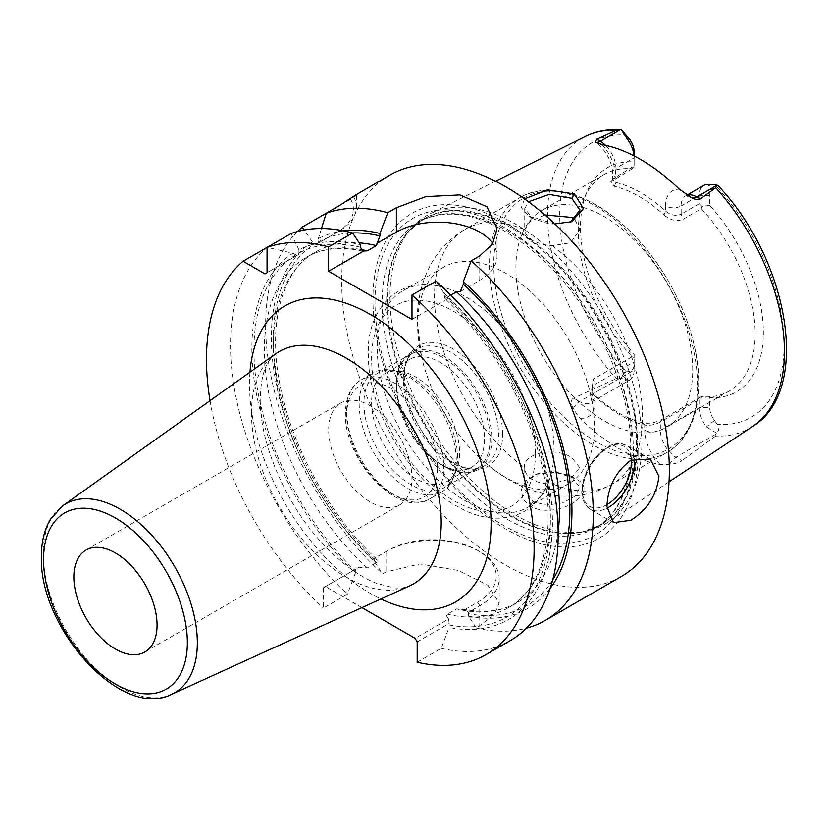 <?xml version="1.0" encoding="UTF-8"?>
<svg xmlns="http://www.w3.org/2000/svg" width="828" height="828" viewBox="0 0 828 828"><rect width="100%" height="100%" fill="white"/><g stroke="black" fill="none" stroke-linecap="round" stroke-linejoin="round"><path stroke-width="0.62" stroke-dasharray="4.14 3.1" d="M641.876 442.556A178.144 102.848 -120 0 0 566.176 265.477A178.144 102.848 -120 0 0 430.053 213.831A178.144 102.848 -120 0 0 411.578 228.093A178.144 102.848 -120 0 0 389.947 297.107A178.144 102.848 -120 0 0 456.849 464.197A178.144 102.848 -120 0 0 586.493 531.048A178.144 102.848 -120 0 0 608.083 522.189A178.144 102.848 -120 0 0 641.876 442.556M554.853 223.943L528.926 216.17L521.319 207.631L524.528 198.927M701.306 396.674L662.307 419.196C655.931 422.632 649.576 423.884 643.232 422.953L644.733 425.095C650.156 425.758 655.362 424.723 660.34 421.99L699.339 399.479L702.009 396.809L701.306 396.674A125.038 72.191 60 0 0 729.251 391.033A125.038 72.191 60 0 0 755.146 333.798A125.038 72.191 -120 0 0 701.306 208.759L683.11 219.265L681.144 214.193C676.155 216.387 670.949 215.352 665.536 211.099C648.997 196.081 632.457 186.538 615.918 182.45L612.689 180.038L613.248 178.672L634.124 166.035L634.124 157.817A22.066 12.741 60 0 0 634.041 155.892M752.673 426.43A167.504 96.71 60 0 1 715.734 436.014L716.51 433.065C719.221 430.467 719.542 427.6 717.452 424.464L714.46 420.469A14.707 8.497 -120 0 1 709.741 407.697L709.741 397.688A129.282 74.644 -120 0 0 763.344 332.525A129.282 74.644 -120 0 0 709.741 205.479L709.741 195.47A14.707 8.497 60 0 1 714.46 188.132L717.452 187.604L718.569 186.176M634.124 166.035L634.124 161.812A129.282 74.644 -120 0 0 586.534 192.779A129.282 74.644 -120 0 0 634.124 354.032L634.124 364.03A14.707 8.497 60 0 1 629.415 371.368L626.413 371.896C624.105 372.507 622.418 374.577 621.362 378.127L616.28 378.593A167.504 96.71 60 0 1 547.556 214.794A167.504 96.71 -120 0 1 585.272 136.485M716.51 433.065L706.419 426.865A22.066 12.741 60 0 1 699.339 407.697L699.339 399.479M634.124 161.812L634.124 151.803M702.009 396.809L709.741 397.688M709.741 205.479L702.009 206.348L701.306 208.759M634.124 354.032L634.124 357.613L632.157 356.754A125.038 72.191 60 0 1 578.317 231.705A125.038 72.191 -120 0 1 584.144 198.637L586.534 192.779M634.124 167.163L632.157 168.829A125.038 72.191 -120 0 0 604.212 174.47A125.038 72.191 -120 0 0 584.144 198.637M699.339 203.688L681.144 214.193L681.144 205.975L699.339 195.47L699.339 203.688L702.009 206.348M709.741 195.47L699.339 195.47A22.066 12.741 60 0 1 703.914 185.368M632.157 168.829L610.805 181.839L614.417 186.321C630.957 190.409 647.496 199.952 664.035 214.969L665.536 211.099L665.536 205.975A11.033 6.365 0 0 0 681.144 205.975A22.066 12.741 60 0 1 685.708 195.874A22.066 12.741 60 0 1 687.219 195.211M614.417 186.321L615.918 182.45L615.918 177.327A11.033 6.365 180 0 1 612.689 172.824A11.033 6.365 180 0 1 615.918 168.322L615.918 176.54L613.952 179.345M634.124 155.933L634.124 157.817L615.918 168.322A22.066 12.741 60 0 0 605.506 145.324M664.035 214.969C670.359 220.351 676.714 221.79 683.11 219.265M692.715 369.837A125.038 72.191 -120 0 0 638.14 244.012A125.038 72.191 -120 0 0 541.791 210.509A125.038 72.191 -120 0 0 515.896 267.754A125.038 72.191 60 0 0 570.471 393.579A125.038 72.191 60 0 0 666.819 427.082A125.038 72.191 60 0 0 692.715 369.837M632.157 356.754L593.148 379.265L595.115 384.337L634.124 361.826L634.124 357.613M643.232 422.953C626.692 418.864 610.153 409.322 593.614 394.314L591.72 392.286L593.148 379.265M593.614 394.314L595.115 396.446L595.115 401.57A11.033 6.365 180 0 1 591.885 397.067A11.033 6.365 180 0 1 595.115 392.555L634.124 370.044L634.124 364.03M591.72 392.296L593.748 394.956L591.885 389.853L595.115 384.337L595.115 392.555A22.066 12.741 60 0 1 590.55 402.656L629.559 380.145A22.066 12.741 60 0 0 634.124 370.044L634.124 361.826M629.559 380.145A22.066 12.741 60 0 1 627.055 381.046L621.362 378.127M591.885 389.853L591.885 397.067L590.55 402.656A22.066 12.741 60 0 1 579.517 401.57L573.587 398.144L616.28 378.593M573.587 398.144C570.74 399.603 570.637 403.153 573.276 408.784L579.755 418.078A170.775 98.594 -120 0 0 660.092 464.456L669.697 464.456C675.493 463.639 679.56 462.376 681.868 460.658L675.938 457.232L716.655 433.727M715.734 436.014L681.868 460.658M574.415 478.118L555.091 472.27L536.068 474.32L526.008 480.561L521.267 489.545L522.861 498.922L530.22 506.198C556.882 521.102 604.461 491.159 574.415 478.118L570.616 476.11L554.998 471.722L538.045 473.606L528.274 480.023L524.735 489.069L532.818 501.54L546.366 505.142L562.419 502.938L575.149 496.179L579.9 487.475L571.817 476.762M593.748 394.946L595.115 396.446C611.654 411.454 628.193 421.007 644.733 425.095L644.733 430.208A11.033 6.365 0 0 0 660.34 430.208L699.339 407.697L709.741 407.697M638.077 452.367A187.48 108.24 60 0 1 505.515 528.916A187.48 108.24 60 0 1 372.942 299.301A187.48 108.24 60 0 1 505.515 222.753A187.48 108.24 60 0 1 638.077 452.367M389.667 175.194A231.685 133.763 -120 0 0 341.685 281.251A231.685 133.763 60 0 0 442.814 514.405A231.685 133.763 60 0 0 621.352 576.474M297.397 231.561A231.685 133.763 -120 0 0 265.643 325.156A231.685 133.763 -120 0 0 382.567 573.918L385.972 571.951L419.837 563.951L458.308 570.44L487.951 585.313L499.191 603.022L494.099 614.914L476.359 628.069L468.544 616.198L468.41 612.347L479.764 605.796A66.323 38.295 0 0 0 499.191 578.71A66.323 38.295 0 0 0 479.764 551.634A66.323 38.295 0 0 0 385.972 551.634L375.187 557.865C377.226 560.121 377.63 561.726 376.398 562.678L367.301 567.925L358.969 567.232L355.378 569.302L355.253 573.307A212.537 122.71 60 0 1 292.926 253.244L267.134 247.375A231.685 133.763 -120 0 0 347.439 594.193L323.396 608.073L323.396 587.766L358.969 567.232M355.719 194.994L350.554 199.206L326.232 213.251M353.732 196.96A58.84 33.969 180 0 1 356.392 207.052A58.84 33.969 180 0 1 339.159 231.064L316.286 244.27L312.425 241.983A212.537 122.71 -120 0 0 374.753 562.046L374.618 558.196L388.053 550.434L385.972 551.634L385.972 571.951M350.554 199.206A55.9 32.271 180 0 1 337.079 232.264L339.159 231.064L339.159 205.789M339.159 231.064L316.286 244.27M558.134 531.555A202.26 116.779 60 0 1 517.583 602.411A202.26 116.779 60 0 1 456.497 608.911L464.829 609.615L468.41 612.347M343.672 230.877A212.537 122.71 -120 0 0 318.418 238.526L318.366 243.07M417.188 662.224L441.231 648.345L449.045 627.458L449.18 623.453L417.188 641.917M449.18 623.453L448.61 618.982L415.107 638.316M448.61 618.982C446.571 616.715 446.168 615.111 447.389 614.169L456.497 608.911M450.846 295.099L447.389 297.086L446.882 299.291L444.988 298.608L443.839 292.853L436.025 281.158M292.926 253.244L296.89 255.469L298.97 254.268L298.908 249.787A212.537 122.71 60 0 1 360.449 244.715M464.829 609.615L477.684 602.184A63.383 36.598 0 0 0 477.684 550.434A63.383 36.598 0 0 0 388.053 550.434L385.972 551.634M361.939 607.617L325.476 586.566M460.306 291.539L479.764 280.299A58.964 34.041 0 0 0 497.038 256.235A58.964 34.041 0 0 0 492.795 243.546M411.992 319.432L446.882 299.291M468.544 616.198A212.537 122.71 -120 0 0 550.123 588.47M441.231 648.345A231.685 133.763 -120 0 0 510.172 640.665M210.043 400.659A231.685 133.763 -120 0 0 323.396 608.073M476.359 628.069A231.685 133.763 -120 0 0 526.401 628.204M296.89 255.469L264.981 273.892M312.425 241.983L304.207 230.018M298.97 254.268L267.061 272.691M291.094 233.537L298.908 249.787M321.461 228.528L318.418 238.526M443.839 292.853A212.537 122.71 60 0 1 552.411 519.125A212.537 122.71 60 0 1 449.045 627.458M355.253 573.307L347.439 594.193M323.396 587.766L355.378 569.302M374.753 562.046L382.567 573.918M399.707 504.863A58.84 33.969 60 0 0 411.899 477.922A58.84 33.969 -120 0 0 386.21 418.709A58.84 33.969 -120 0 0 340.877 402.946A58.84 33.969 -120 0 0 328.685 429.877A58.84 33.969 60 0 0 354.374 489.1A58.84 33.969 60 0 0 399.707 504.863L144.879 651.988M570.42 222.152L550.196 224.243L532.818 218.602L524.735 208.552L528.492 201.804M544.917 214.98L529.682 221.666L524.735 229.78C524.838 233.651 527.539 237.201 532.818 240.42C538.283 243.401 544.772 245.16 552.286 245.688L570.544 242.78L579.9 229.76L574.829 219.565M532.818 479.722C527.539 476.628 524.838 472.684 524.735 467.882L524.735 467.851C521.516 453.765 554.305 445.919 571.817 457.656L579.9 467.851L570.544 478.75L552.286 483.78C544.772 484.194 538.283 482.838 532.818 479.722M552.286 245.688A147.094 84.932 -120 0 1 642.528 416.836A147.094 84.932 60 0 1 612.058 484.173C593.904 494.264 574.57 498.021 554.067 495.423C539.866 493.54 526.308 489.131 513.401 482.196C501.54 475.831 490.455 467.841 480.136 458.194A125.038 72.191 60 0 0 568.546 483.821A125.038 72.191 60 0 0 594.442 426.575A125.038 72.191 -120 0 0 539.866 300.75A125.038 72.191 -120 0 0 443.518 267.247A125.038 72.191 -120 0 0 417.622 324.493A125.038 72.191 60 0 0 421.493 356.62L417.26 320.746C417.157 303.907 420.303 287.937 426.71 272.867C434.762 254.31 447.513 239.82 464.963 229.387A147.094 84.932 -120 0 0 434.493 296.734A147.094 84.932 60 0 0 524.735 467.882L524.735 489.069M480.136 458.194A125.038 72.191 60 0 1 421.493 356.62M439.73 286.302A125.038 72.191 -120 0 1 554.025 449.914A125.038 72.191 60 0 1 550.154 477.57A125.038 72.191 60 0 1 528.129 507.15A125.038 72.191 60 0 1 431.781 473.647A125.038 72.191 60 0 1 377.206 347.822A125.038 72.191 -120 0 1 403.101 290.587A125.038 72.191 -120 0 1 439.73 286.302C399.365 275.786 366.535 308.43 368.356 354.063C367.373 409.28 409.839 481.575 458.215 506.86C493.985 527.86 536.523 520.439 550.154 477.57M502.658 434.234A69.511 40.137 -120 0 0 462.417 355.191A69.511 40.137 -120 0 0 407.583 359.093A69.511 40.137 -120 0 0 404.354 377.485A69.511 40.137 -120 0 0 471.039 469.01A69.511 40.137 -120 0 0 502.658 434.234M467.903 468.576A67.389 38.906 60 0 0 484.597 465.719A67.389 38.906 60 0 0 498.559 434.876A67.389 38.906 -120 0 0 469.134 367.052A67.389 38.906 -120 0 0 417.209 349.002A67.389 38.906 -120 0 0 406.393 362.022A67.389 38.906 -120 0 0 403.257 379.845A67.389 38.906 60 0 0 467.903 468.576L471.039 469.01M491.791 438.778A67.389 38.906 60 0 1 477.839 469.621A67.389 38.906 60 0 1 444.139 466.288A67.389 38.906 60 0 1 396.488 383.757A67.389 38.906 -120 0 1 410.45 352.904A67.389 38.906 -120 0 1 462.376 370.954A67.389 38.906 -120 0 1 491.791 438.778M396.488 387.97A62.224 35.925 60 0 0 440.486 464.177A62.224 35.925 60 0 0 471.598 467.261A62.224 35.925 60 0 0 484.483 438.778A62.224 35.925 -120 0 0 457.325 376.16A62.224 35.925 -120 0 0 409.374 359.487A62.224 35.925 -120 0 0 396.488 387.97L396.488 383.757M399.893 371.223A62.224 35.925 -120 0 1 459.592 453.144A62.224 35.925 60 0 1 456.694 469.6A62.224 35.925 60 0 1 446.706 481.627A62.224 35.925 60 0 1 398.754 464.963A62.224 35.925 60 0 1 371.596 402.346A62.224 35.925 -120 0 1 384.482 373.863A62.224 35.925 -120 0 1 399.893 371.223L390.423 369.93A68.641 39.63 -120 0 0 373.418 372.838A68.641 39.63 -120 0 0 359.197 404.261A68.641 39.63 60 0 0 389.16 473.337A68.641 39.63 60 0 0 442.059 491.728L429.577 498.932A68.641 39.63 60 0 1 376.678 480.54A68.641 39.63 60 0 1 346.725 411.464A68.641 39.63 -120 0 1 360.936 380.042C353.628 383.819 345.711 394.066 345.431 413.265C343.651 459.633 398.765 519.156 429.577 498.932A68.641 39.63 60 0 0 443.787 467.509A68.641 39.63 -120 0 0 413.834 398.434A68.641 39.63 -120 0 0 360.936 380.042L373.418 372.838M456.694 469.6L453.082 478.46A68.641 39.63 60 0 0 456.269 460.306A68.641 39.63 -120 0 0 390.423 369.93M453.082 478.46A68.641 39.63 60 0 1 442.059 491.728M457.542 457.573A66.199 38.223 -120 0 0 428.645 390.961A66.199 38.223 -120 0 0 377.64 373.231A66.199 38.223 -120 0 0 363.927 403.526A66.199 38.223 -120 0 0 392.824 470.149A66.199 38.223 -120 0 0 443.829 487.878A66.199 38.223 -120 0 0 457.542 457.573M396.488 384.73A66.199 38.223 60 0 1 410.202 354.425A66.199 38.223 60 0 1 461.206 372.165A66.199 38.223 60 0 1 490.104 438.778A66.199 38.223 60 0 1 476.39 469.083A66.199 38.223 60 0 1 425.385 451.343A66.199 38.223 60 0 1 396.488 384.73M602.028 144.61A33.099 19.106 60 0 1 615.918 177.327M717.452 187.604A158.686 91.618 60 0 1 784.147 344.531A158.686 91.618 60 0 1 717.452 424.464M626.413 371.896A158.686 91.618 60 0 1 559.718 214.969A158.686 91.618 60 0 1 626.413 135.036M714.46 420.469L706.419 426.865M665.536 205.975A33.099 19.106 60 0 1 679.436 189.302M706.419 184.468L714.46 188.132M627.055 381.046L629.415 371.368M573.276 408.784A11.033 6.365 120 0 1 579.517 401.57L620.234 378.065M595.115 401.57A33.099 19.106 60 0 1 579.755 418.078M669.697 464.456A11.033 6.365 -60 0 1 675.938 457.232A22.066 12.741 60 0 1 660.34 430.208L660.34 421.99L662.307 419.196M660.092 464.456A33.099 19.106 60 0 1 644.733 430.208M637.456 444.025A176.819 102.082 60 0 1 582.488 531.866A176.819 102.082 60 0 1 453.806 465.512A176.819 102.082 60 0 1 387.4 299.653A176.819 102.082 60 0 1 408.866 231.157A176.819 102.082 60 0 1 549.067 254.962A176.819 102.082 60 0 1 637.456 444.025M386.697 300.181A176.664 101.999 60 0 1 423.284 219.306A176.664 101.999 60 0 1 559.428 266.637A176.664 101.999 60 0 1 636.546 444.429A176.664 101.999 60 0 1 599.948 525.304A176.664 101.999 60 0 1 463.815 477.973A176.664 101.999 60 0 1 386.697 300.181M632.002 447.048A176.664 101.999 60 0 1 595.415 527.922A176.664 101.999 60 0 1 459.271 480.592A176.664 101.999 60 0 1 382.163 302.8A176.664 101.999 60 0 1 418.751 221.925A176.664 101.999 60 0 1 554.884 269.255A176.664 101.999 60 0 1 632.002 447.048M374.991 302.013A182.698 105.477 60 0 1 504.18 227.431A182.698 105.477 60 0 1 633.368 451.188A182.698 105.477 60 0 1 504.18 525.78A182.698 105.477 60 0 1 374.991 302.013M552.7 579.879A209.619 121.023 60 0 1 468.544 613.683M318.418 241.838A209.619 121.023 60 0 1 352.397 232.947M376.398 562.678A202.26 116.779 60 0 1 315.323 252.095A202.26 116.779 60 0 1 359.217 242.863M374.753 559.531A209.619 121.023 60 0 1 315.292 243.639M477.684 602.184L479.764 605.796L479.764 626.103M449.045 624.943A209.619 121.023 -120 0 0 550.341 517.924A209.619 121.023 -120 0 0 443.839 295.348M447.389 297.086A202.26 116.779 60 0 1 508.475 607.669A202.26 116.779 60 0 1 447.389 614.169M295.793 254.9A209.619 121.023 -120 0 0 355.253 570.792M367.301 567.925A202.26 116.779 60 0 1 306.215 257.342A202.26 116.779 60 0 1 360.904 249.497M360.449 247.199A209.619 121.023 -120 0 0 298.908 253.099M479.764 280.299L479.764 255.904M249.952 372.176A170.847 98.635 -120 0 0 249.487 384.161A170.847 98.635 -120 0 0 380.901 598.975M251.453 412.955A134.177 77.47 -120 0 0 307.592 545.383A134.177 77.47 -120 0 0 409.581 585.913C406.124 587.766 400.814 588.408 393.662 587.839L376.036 583.129C359.942 576.743 343.144 564.603 325.632 546.718C286.995 507.626 259.33 442.97 260.261 399.168C260.675 382.37 263.273 370.168 268.065 362.571L270.87 358.431L275.61 353.866A134.177 77.47 -120 0 0 251.453 412.955M171.644 694.278A109.017 62.938 60 0 1 88.782 661.355A109.017 62.938 60 0 1 43.16 553.756A109.017 62.938 60 0 1 62.793 505.742M650.28 458.991L626.879 445.474A36.774 21.228 -60 0 0 608.487 447.296A36.774 21.228 120 0 0 584.465 479.702A36.774 21.228 120 0 0 590.105 509.168A36.774 21.228 120 0 0 606.965 508.175M613.507 522.685L590.105 509.168C579.383 500.692 581.194 489.534 583.533 479.836C588.046 465.274 595.994 454.386 607.39 447.192C612.948 443.249 619.447 442.68 626.879 445.474A36.774 21.228 -60 0 1 634.269 458.526M606.965 504.625A34.569 19.955 -60 0 1 606.924 504.645A34.569 19.955 120 0 1 582.488 490.538A34.569 19.955 120 0 1 606.924 448.196A34.569 19.955 -60 0 1 631.288 459.964M530.22 506.198L532.818 501.54M530.22 216.946L532.818 218.602M524.735 208.552L524.735 229.76A147.094 84.932 -120 0 0 464.963 229.387L519.943 197.644A147.094 84.932 -120 0 0 489.483 264.981A147.094 84.932 60 0 0 553.694 413.017A147.094 84.932 60 0 0 667.047 452.43L612.058 484.173A147.094 84.932 60 0 1 552.286 483.78M697.507 385.092A147.094 84.932 -120 0 0 633.296 237.056A147.094 84.932 -120 0 0 519.943 197.644C551.914 178.496 602.142 198.192 640.51 242.345C675.596 281.572 699.194 338.424 698.801 383.292C698.77 403.515 694.526 420.396 686.05 433.924C681.009 441.831 674.665 448 667.047 452.43A147.094 84.932 60 0 0 697.507 385.092M535.416 453.154A115.837 66.882 -120 0 0 453.506 311.276A115.837 66.882 -120 0 0 371.596 358.565A115.837 66.882 60 0 0 453.506 500.443A115.837 66.882 60 0 0 535.416 453.154M437.546 467.509A64.222 37.084 -120 0 0 392.13 388.849A64.222 37.084 -120 0 0 346.725 415.066A64.222 37.084 60 0 0 392.13 493.736A64.222 37.084 60 0 0 437.546 467.509M698.646 382.629A144.89 83.649 60 0 1 596.201 441.779A144.89 83.649 60 0 1 493.747 264.329A144.89 83.649 -120 0 1 596.201 205.168A144.89 83.649 -120 0 1 698.646 382.629M495.475 181.228L430.053 213.831M612.689 180.038L612.689 172.824C611.602 160.487 605.93 150.344 595.694 142.385M687.043 195.108L685.708 195.874L690.759 197.25M610.805 181.839L613.248 178.672M604.212 174.47L541.791 210.509M729.251 391.033L666.819 427.082M669.024 481.824L608.083 522.189M411.578 228.093L408.866 231.157L423.284 219.306L418.751 221.925C451.995 204.795 491.998 216.108 538.749 255.852C591.906 302.634 631.66 386.283 630.708 448.848C630.025 487.889 618.257 514.25 595.415 527.922L599.948 525.304L582.488 531.866L586.493 531.048M356.392 207.052L356.392 194.414M462.283 608.963C483.852 613.444 502.285 611.261 517.583 602.411L508.475 607.669C546.894 587.3 560.256 519.084 535.923 443.87C517.293 386.862 486.978 338.445 444.988 298.608M362.767 251.07C340.67 246.237 321.823 248.328 306.215 257.342L315.323 252.095C282.265 270.104 267.03 323.096 280.371 386.852C292.274 447.524 329.399 514.447 375.26 557.824M477.684 550.434L479.764 551.634M499.191 578.71L499.191 603.022M340.877 402.946L86.04 550.071M497.038 256.235L497.038 228.694M573.028 477.352L570.627 476.11M536.058 474.32L538.045 473.606M528.937 216.17L531.711 217.93M571.61 221.728L569.322 222.597M579.9 210.146L579.9 229.76M579.9 467.851L579.9 487.475M568.546 483.821L528.129 507.15M443.518 267.247L403.101 290.587M406.393 362.022L407.583 359.093M484.597 465.719L477.839 469.621M417.209 349.002L410.45 352.904M440.486 464.177L444.139 466.288M471.598 467.261L446.706 481.627M409.374 359.487L384.482 373.863M410.202 354.425L377.64 373.231M476.39 469.083L443.829 487.878"/><path stroke-width="1.24" d="M687.219 195.211A22.066 12.741 60 0 1 696.741 196.971L700.312 199.03L715.734 187.759L716.51 184.83L718.569 186.176C789.167 260.975 811.606 390.609 752.673 426.43L669.024 481.824M700.312 199.03C698.615 200.252 695.706 199.807 691.608 197.706L690.759 197.25M716.655 185.472L696.741 196.971A11.033 6.365 -60 0 1 691.608 197.706L679.436 189.302A169.295 97.745 -120 0 0 602.028 144.61L595.187 142.033L596.75 139.239L600.321 141.298L620.234 129.799L621.362 129.903L627.055 138.649A22.066 12.741 60 0 1 634.041 155.892M595.694 142.385L595.187 142.033A11.033 6.365 120 0 0 600.321 141.298A22.066 12.741 60 0 1 605.506 145.324M634.124 155.933L634.124 151.803A14.707 8.497 -120 0 0 629.415 139.032L621.362 129.903L620.234 129.799L616.28 130.338L596.75 139.239M524.528 198.927L547.556 189.902L574.415 193.99L583.492 208.604L571.61 221.728L554.853 223.943M687.043 195.108L703.914 185.368A22.066 12.741 60 0 1 706.419 184.468L716.51 184.83M526.401 628.204A231.685 133.763 -120 0 0 545.3 620.379L621.352 576.474A231.685 133.763 60 0 0 669.335 470.418A231.685 133.763 -120 0 0 568.205 237.263A231.685 133.763 -120 0 0 389.667 175.194L355.719 194.994M353.732 196.96C359.487 192.676 354.632 195.625 339.159 205.789L302.261 227.1A231.685 133.763 -120 0 0 297.397 231.561M492.795 243.546A58.964 34.041 0 0 0 396.374 232.161L396.374 207.756L387.763 212.734A231.685 133.763 -120 0 0 326.232 213.251L321.461 228.528M396.374 207.756L425.892 196.64L459.923 194.942L486.926 206.762L497.038 228.694L492.536 243.96L479.764 255.904L471.163 260.872A231.685 133.763 -120 0 1 593.283 514.323A231.685 133.763 -120 0 1 545.3 620.379M606.924 506.446C607.793 486.916 615.763 471.505 630.853 460.213L650.28 458.991L658.933 476.421C656.687 495.154 647.33 509.769 630.853 520.263L613.507 522.685L606.924 506.446M550.123 588.47A212.537 122.71 -120 0 0 463.349 281.603L463.349 284.087L460.306 291.539L456.497 291.829L450.846 295.099M359.217 242.863A202.26 116.779 60 0 1 376.398 245.595L379.948 235.939L379.948 233.455A212.537 122.71 -120 0 0 343.672 230.877M486.129 654.544A231.685 133.763 -120 0 0 528.44 495.837A231.685 133.763 -120 0 0 411.992 295.037L436.025 281.158A231.685 133.763 -120 0 1 552.483 481.958A231.685 133.763 -120 0 1 510.172 640.665L486.129 654.544A231.685 133.763 -120 0 1 417.188 662.224L417.188 641.917L415.107 638.316L361.939 607.617M363.492 251.143L328.592 271.284L328.592 246.889L352.635 233.01L360.449 244.715L360.449 247.199L362.767 251.07L367.301 250.853L376.398 245.595M396.374 232.161L376.916 243.391M328.592 271.284L411.992 319.432L411.992 295.037M387.763 212.734L379.948 233.455M463.349 281.603L471.163 260.872M328.592 246.889A231.685 133.763 -120 0 0 267.061 247.417L243.09 261.255A231.685 133.763 -120 0 0 210.043 400.659M352.635 233.01A231.685 133.763 -120 0 0 291.094 233.537L267.061 247.417L267.061 272.691L264.981 273.892L243.09 261.255M304.207 230.018L302.261 227.1M157.061 625.047A58.84 33.969 -120 0 0 131.383 565.835A58.84 33.969 -120 0 0 86.04 550.071A58.84 33.969 -120 0 0 73.847 577.012A58.84 33.969 -120 0 0 99.536 636.225A58.84 33.969 -120 0 0 144.879 651.988A58.84 33.969 -120 0 0 157.061 625.047M528.492 201.804L549.109 194.435L571.817 198.337L579.9 210.146L570.42 222.152M574.829 219.565L571.817 217.443L544.917 214.98M616.28 130.338A167.504 96.71 -120 0 0 585.272 136.485L495.475 181.228M752.673 426.43A167.504 96.71 60 0 0 784.447 351.558A167.504 96.71 -120 0 0 715.734 187.759M629.415 139.032L627.055 138.649M456.497 291.829A202.26 116.779 60 0 1 558.134 531.555M463.349 284.087A209.619 121.023 60 0 1 552.7 579.879M352.397 232.947A209.619 121.023 60 0 1 379.948 235.939M360.904 249.497A202.26 116.779 60 0 1 367.301 250.853M380.901 598.975A170.847 98.635 -120 0 0 491.097 523.648A170.847 98.635 -120 0 0 375.601 317.61A170.847 98.635 -120 0 0 249.952 372.176M409.581 585.913A134.177 77.47 -120 0 0 441.21 522.52A134.177 77.47 -120 0 0 380.187 384.937A134.177 77.47 -120 0 0 275.61 353.866L62.793 505.742A109.017 62.938 60 0 1 147.757 530.986A109.017 62.938 60 0 1 197.333 642.766A109.017 62.938 60 0 1 171.644 694.278L409.581 585.913M43.553 559.521A101.689 58.705 60 0 1 115.454 518.007A101.689 58.705 60 0 1 187.356 642.538A101.689 58.705 60 0 1 115.454 684.052A101.689 58.705 60 0 1 43.553 559.521M606.965 508.175A36.774 21.228 120 0 0 608.487 507.347A36.774 21.228 -60 0 0 634.269 458.526M631.288 459.964A34.569 19.955 -60 0 1 606.965 504.625M574.415 193.99L571.817 198.337M585.272 136.485C595.901 131.259 607.597 129.033 620.369 129.81M171.644 694.278C121.25 720.526 38.875 627.883 41.4 556.509C41.39 541.874 44.443 529.402 50.57 519.084L62.793 505.742"/></g></svg>

